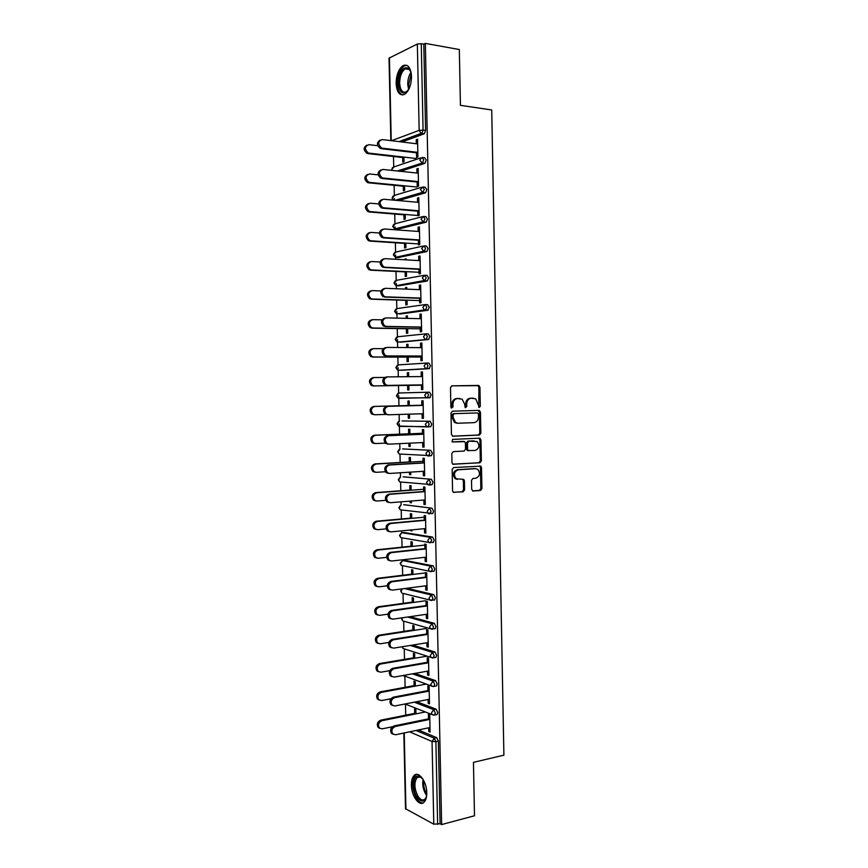 <?xml version="1.0" encoding="UTF-8"?>
<svg xmlns="http://www.w3.org/2000/svg" width="868" height="868" viewBox="0 0 868 868"><rect width="100%" height="100%" fill="white"/><g stroke="black" fill="none" stroke-linecap="round" stroke-linejoin="round"><path stroke-width="1.3" d="M479.331 407.472L480.319 406.191L479.95 387.204L478.463 385.435L451.946 385.837L450.481 387.681L450.872 407.005L451.414 408.09L451.87 404.455L452.922 404.445C453.139 400.918 454.691 398.944 457.566 398.531L462.145 399.171L464.64 404.141L465.237 407.7L466.756 406.571L466.702 404.087C466.919 400.593 468.449 398.629 471.281 398.217L475.74 398.835L479.331 407.472M478.778 407.287L478.886 387.236L478.084 385.663L451.729 385.859M451.414 408.09L452.966 406.951L452.922 404.445M465.205 407.678L465.649 404.097L466.702 404.087M426.763 792.712C426.774 781.591 418.615 770.632 414.155 775.46C412.278 777.348 411.356 780.538 411.399 785.03C411.356 795.945 419.45 807.153 424.04 802.249C425.884 800.361 426.796 797.182 426.763 792.712M411.519 76.525C410.759 67.454 407.917 63.82 403.002 65.642C398.618 68.963 396.329 74.898 396.123 83.458C396.86 92.529 399.725 96.142 404.694 94.287C409.012 91.01 411.291 85.086 411.519 76.525M471.693 489.368L473.179 491.038L480.514 490.474L481.914 488.586L481.512 467.602L480.818 466.138L453.595 467.559L452.141 469.469L452.575 490.821L453.226 492.243L463.143 491.82L464.575 489.91L464.402 480.839L463.729 479.396L456.145 478.756C453.346 474.688 454.029 471.704 458.217 469.805L475.621 468.687L477.758 469.328C480.59 473.331 479.939 476.293 475.805 478.246L472.941 478.442L471.508 480.329L471.693 489.368M425.342 43.4L459.324 49.53L460.431 105.343L491.722 109.965L503.896 755.171L473.451 762.354L474.503 815.768L441.628 824.567L425.342 43.4L423.79 44.16L421.262 43.704L423.074 130.102L425.591 130.428L423.79 44.16M479.429 435.052L480.85 433.197L480.438 412.137L478.952 410.39L452.456 411.182L451.002 413.049L451.436 434.477L452.966 436.224L479.429 435.052L478.366 435.02L479.776 433.175L479.364 412.137L478.149 410.423M480.97 439.892L481.382 460.919L479.971 462.785L452.695 464.141L452 462.677L451.816 453.519L453.28 451.631L464.098 451.056L465.541 449.179L465.422 443.147L464.695 441.66L452.629 441.953L452.065 441.779L452.575 439.414L479.494 438.177L480.97 439.892L479.906 439.859L480.319 460.854L481.382 460.919M390.828 140.627L389.016 58.145L417.345 44.029L421.262 43.704M441.628 824.567L440.087 823.743L433.794 824.188L405.508 808.737L403.837 733.037M405.714 715.167L405.475 704.187M405.106 687.282L404.868 676.628M404.488 659.355L404.271 649.014M403.88 631.372L403.653 621.163M403.262 603.347L403.045 593.419M402.654 575.267L402.437 565.632M402.329 560.63L402.318 559.827M402.036 547.144L401.83 537.802M401.721 532.822L401.678 530.858M401.417 518.966L401.222 509.928M401.114 504.959L401.049 501.845M400.799 490.745L400.615 482.011M400.506 477.053L400.408 472.767M400.181 462.47L399.996 454.051M399.888 449.092L399.768 443.646M399.562 434.152L399.334 423.834M399.28 421.089L399.128 414.459M398.944 405.779L398.716 395.689M398.662 393.03L398.499 385.566M398.303 376.788L398.108 367.674M398.043 364.929L397.88 357.106M397.663 347.493L397.49 339.605M397.435 336.784L397.251 328.603M397.023 318.144L396.882 311.482M396.817 308.585L396.622 300.046M396.383 288.729L396.264 283.326M396.199 280.331L396.003 271.434M395.732 259.272L395.645 255.105M395.58 252.035L395.374 242.78M395.092 229.77L395.027 226.841M394.951 223.684L394.745 214.071M394.441 200.204L394.408 198.533M394.332 195.289L394.115 185.307M393.714 166.851L393.486 156.5M393.139 140.909L393.128 140.117M417.562 139.835L416.239 139.672L417.551 139.195L417.92 157.021L416.607 157.466L416.499 152.204M402.676 157.553L402.774 162.164L404.043 161.741L403.945 157.108M416.239 139.672L416.325 143.752M416.77 701.713L436.159 709.189L437.754 712.53L437.157 714.516L436.311 714.69M418.452 729.966L436.756 737.691L438.351 741.088L435.899 741.63L437.635 824.394M440.087 823.743L438.351 741.088M425.591 130.428L424.311 133.748L401.949 141.983M415.349 686.078L415.251 681.597L413.993 681.141L414.09 685.622M427.924 691.34L427.815 686.111L429.118 686.588L429.486 703.829L428.174 703.33L429.476 703.069M428.098 699.51L428.174 703.33M412.669 645.065L434.966 652.009L436.561 655.253L435.91 657.336L434.998 657.499M414.155 630.363L414.058 625.871L412.788 625.502L412.886 629.994M426.72 634.562L426.611 629.452L427.924 629.832L428.282 647.127L426.98 646.725L428.271 646.519M426.893 642.765L426.98 646.725M406.853 588.244L433.761 594.634L435.356 597.77L434.662 599.962L433.642 600.103M412.94 574.442L412.842 569.94L411.584 569.679L411.682 574.171M425.515 577.589L425.407 572.598L426.72 572.869L427.089 590.24L425.776 589.925L427.078 589.763M425.689 585.813L425.776 589.925M404.162 532.54L432.557 537.053L434.152 540.091L433.392 542.391L432.188 542.522M410.727 529.99L410.738 530.728L412.007 530.934L411.985 529.871M411.736 518.337L411.638 513.823L410.369 513.65L410.466 518.163M424.3 520.409L424.202 515.538L425.504 515.711L425.873 533.136L424.571 532.93L425.873 532.8M424.474 528.666L424.571 532.93M403.11 476.836L431.342 479.266L432.948 482.196L432.123 484.626L430.474 484.745M409.479 472.192L409.533 474.568L410.792 474.677L410.738 472.116M410.521 462.036L410.423 457.512L409.154 457.436L409.251 461.95M423.085 463.024L422.987 458.271L424.3 458.347L424.669 475.838L423.356 475.729L424.658 475.642M423.259 471.313L423.356 475.729M402.047 420.947L430.127 421.273L431.732 424.094L430.843 426.655L427.859 426.947M402.242 426.329L401.667 426.101M408.22 414.188L408.307 418.213L409.577 418.224L409.49 414.144M374.77 414.752L371.764 414.123C369.16 410.542 369.757 407.982 373.555 406.441L409.295 405.508L409.197 400.994L407.938 401.016L408.036 405.54M421.87 405.443L421.772 400.81L423.074 400.788L423.454 418.333L422.141 418.322L423.443 418.278M422.043 413.754L422.141 418.322M426.524 363.074L428.911 363.074L430.517 365.786L429.031 368.683L400.94 370.278M406.994 357.117L407.092 361.663L408.351 361.576L408.253 357.019M408.047 347.558L407.982 344.292L406.712 344.401L406.788 347.558M420.644 347.645L420.546 343.131L421.859 343.012L422.228 360.632L420.915 360.719L420.817 355.999M425.472 304.592L427.685 304.657L429.291 307.261L427.805 310.288L399.551 314.032M405.768 300.35L405.866 304.918L407.125 304.733L407.027 300.154M406.788 289.152L406.756 287.384L405.486 287.59L405.519 289.098M419.418 289.652L419.32 285.257L420.633 285.04L421.002 302.715L419.689 302.899L419.591 298.028M424.419 245.904L426.459 246.035L428.065 248.53L426.947 251.525L398.162 257.579M404.531 243.376L404.629 247.966L405.899 247.684L405.79 243.083M404.727 230.465L405.519 230.53M418.181 231.441L418.094 227.177L419.396 226.852L419.776 244.592L418.463 244.884L418.354 239.85M423.356 187.021L425.222 187.206L426.828 189.582L425.635 192.739L398.672 200.573M403.294 186.208L403.392 190.819L404.662 190.439L404.564 185.817M416.944 173.036L416.857 168.891L418.17 168.468L418.539 186.262L417.226 186.663L417.117 181.466M422.814 157.499L424.615 157.705L426.21 160.037L424.973 163.271L400.593 171.3M417.562 202.266L417.475 198.056L418.788 197.687L419.157 215.459L417.844 215.796L417.736 210.685M403.913 214.819L404.011 219.42L405.28 219.083L405.182 214.483M423.888 216.49L425.841 216.653L427.447 219.083L426.286 222.154L397.468 229.271M418.799 260.574L418.701 256.244L420.014 255.973L420.394 273.68L419.081 273.919L418.973 268.971M405.15 271.89L405.248 276.458L406.506 276.23L406.408 271.651M406.159 259.868L406.137 258.848L404.868 259.109L404.889 259.792M424.951 275.275L427.078 275.373L428.673 277.923L427.197 281.015L398.857 285.832M420.025 318.675L419.938 314.227L421.24 314.053L421.62 331.695L420.307 331.836L420.21 327.041M406.376 328.755L406.474 333.312L407.743 333.182L407.645 328.614M407.417 318.382L407.363 315.854L406.105 316.028L406.148 318.35M426.004 333.854L428.304 333.898L429.899 336.545L428.412 339.507L400.246 342.176M421.251 376.571L421.154 371.992L422.466 371.927L422.835 389.504L421.533 389.548L421.436 384.904M407.602 385.435L407.7 389.96L408.958 389.927L408.861 385.381L373.088 385.934L371.211 385.349C368.477 381.736 369.041 379.153 372.904 377.613L373.891 377.558M408.676 376.69L408.589 372.665L407.331 372.73L407.417 376.701M397.891 393.399L396.437 395.743L398.011 398.021L396.839 395.732L399.074 392.987L429.519 392.195L431.125 394.962L429.638 397.794L398.455 398.021M401.624 398.325L400.897 397.967M422.477 434.26L422.38 429.562L423.692 429.595L424.061 447.118L422.749 447.053L424.051 446.987M422.651 442.561L422.749 447.053M408.85 443.212L408.926 446.412L410.184 446.477L410.108 443.157M409.913 433.805L409.815 429.28L408.546 429.248L408.644 433.772M402.578 448.919L430.734 450.297L432.34 453.172L431.483 455.667L428.553 456.004M423.692 491.744L423.595 486.926L424.908 487.056L425.277 504.514L423.964 504.351L425.266 504.243M423.866 500.011L423.964 504.351M410.097 501.118L410.141 502.67L411.399 502.832L411.356 501.02M411.128 490.214L411.031 485.689L409.772 485.57L409.87 490.084M403.642 504.709L431.949 508.192L433.555 511.165L432.763 513.53L431.385 513.65M424.908 549.021L424.799 544.084L426.112 544.312L426.481 561.715L425.168 561.455L426.47 561.303M425.081 557.267L425.168 561.455M411.595 558.786L412.604 558.677M412.343 546.417L412.246 541.903L410.976 541.686L411.074 546.189M404.694 560.316L433.154 565.871L434.759 568.952L434.033 571.209L432.937 571.339M426.112 606.103L426.014 601.047L427.316 601.372L427.685 618.71L426.372 618.352L427.674 618.157M426.296 614.316L426.372 618.352M413.548 602.425L413.45 597.933L412.191 597.618L412.289 602.11M410.054 616.671L434.358 623.354L435.964 626.533L435.291 628.682L434.325 628.823M427.327 662.978L427.208 657.803L428.521 658.226L428.89 675.499L427.577 675.054L428.868 674.816M427.501 671.159L427.577 675.054M414.752 658.248L414.654 653.756L413.396 653.354L413.493 657.835M414.871 673.405L435.562 680.62L437.157 683.919L436.539 685.948L435.66 686.111M428.521 719.648L428.412 714.364L429.725 714.885L430.083 732.093L428.77 731.55L430.061 731.279M428.694 727.807L428.77 731.55M415.956 713.876L415.859 709.395L414.589 708.896L414.687 713.366M416.857 168.891L418.181 169.032M417.475 198.056L418.799 198.186M418.094 227.177L419.407 227.275M404.868 259.109L406.137 259.185M418.701 256.244L420.025 256.32M405.486 287.59L406.756 287.644M419.32 285.257L420.633 285.312M406.105 316.028L407.374 316.05M419.938 314.227L421.251 314.259M406.712 344.401L407.982 344.412M420.546 343.131L421.859 343.153M407.331 372.73L408.589 372.73M421.154 371.992L422.466 371.992M408.307 418.213L409.577 418.17M408.926 446.412L410.184 446.358M409.533 474.568L410.792 474.492M410.141 502.67L411.389 502.572M410.738 530.728L411.996 530.608M465.649 404.097C465.866 400.604 467.385 398.651 470.228 398.238L473.472 398.173M451.87 404.455C452.087 400.929 453.639 398.965 456.514 398.542L459.801 398.477M452.532 436.17L478.366 435.02M478.442 414.166L477.411 412.951L454.148 413.678L453.129 414.98L453.183 417.606L455.581 422.488L458.065 423.237L473.961 422.651C476.771 422.206 478.29 420.231 478.496 416.759L478.442 414.166M457.013 423.226L454.528 422.477L452.13 417.606L452.087 414.98L453.096 413.678L477.411 412.951M452.966 464.293L478.908 462.72L480.319 460.854M463.056 441.389L452.239 441.888M475.197 450.459C479.375 448.517 479.993 445.534 477.053 441.497L468.904 441.183L467.472 443.049L467.592 449.071L468.308 450.546L475.197 450.459M468.861 450.774L467.244 450.492L466.539 449.016L466.42 443.005L467.852 441.139L473.939 440.857M479.906 439.859L478.865 438.199M457.36 479.364L455.092 478.669C452.293 474.601 452.988 471.617 457.176 469.729L474.557 468.611M453.443 492.373L462.091 491.711L463.523 489.802L463.349 480.742L462.449 479.169M472.528 490.908L479.44 490.377L480.85 488.489L480.449 467.526L479.527 465.942M377.775 145.737L368.857 144.674C364.517 146.388 364.31 149.133 368.216 152.92L366.99 153.376C363.291 150.175 363.247 147.43 366.86 145.151M369.052 153.126L416.13 158.497M367.826 153.582L403.956 157.694M417.649 143.914L382.256 139.574C377.862 141.31 377.645 144.11 381.605 147.983L380.336 148.45C376.582 145.162 376.538 142.363 380.217 140.063M416.51 152.811L381.171 148.667M417.823 152.356L382.441 148.189M408.882 89.198C403.338 95.697 399.844 93.701 398.39 83.187C399.486 71.143 402.947 66.163 408.785 68.246L411.161 72.803M410.607 71.078L409.284 69.266L405.172 68.843C401.656 71.502 399.822 76.243 399.649 83.089C400.246 90.359 402.535 93.245 406.528 91.769L407.884 90.663M406.799 65.295L404.26 65.946C399.898 69.245 397.62 75.136 397.425 83.621C397.728 90.033 399.497 93.809 402.719 94.97M426.633 795.706L426.568 796.043C424.517 802.238 421.371 802.661 417.128 797.301C411.616 789.446 413.092 774.017 419.19 776.166L422.966 779.16M422.022 778.032L420.025 776.893L417.074 777.641C413.873 782.556 414.22 788.828 418.116 796.466C420.546 799.927 422.846 800.795 425.005 799.081L426.264 797.182M416.824 774.375L415.392 775.254C411.432 781.33 411.855 789.11 416.673 798.593C418.756 801.696 420.915 803.139 423.128 802.922M378.22 174.859L369.518 173.969C365.244 175.651 364.972 178.374 368.726 182.15L369.714 182.41L368.488 182.812L367.5 182.551C363.909 179.253 363.963 176.529 367.663 174.381M369.714 182.41L416.727 187.011M368.488 182.812L404.575 186.327M378.774 203.947L370.18 203.21C365.971 204.859 365.656 207.561 369.236 211.325L370.376 211.629L368.01 211.683C364.538 208.287 364.69 205.575 368.477 203.568M370.376 211.629L417.334 215.47M369.15 211.976L405.182 214.917M379.414 232.993L370.842 232.396C366.687 234.024 366.329 236.704 369.757 240.447L371.037 240.805L368.531 240.751C365.168 237.257 365.428 234.577 369.291 232.7M371.037 240.805L417.942 243.886M369.811 241.098L405.801 243.463M380.162 261.995L371.504 261.528C367.403 263.134 367.001 265.792 370.278 269.525L371.699 269.926L369.052 269.774C365.808 266.183 366.155 263.525 370.104 261.789M371.699 269.926L418.539 272.248M370.473 270.176L406.419 271.955M381.009 290.954L372.166 290.617C368.13 292.201 367.674 294.838 370.81 298.538L372.35 298.993L369.584 298.744C366.459 295.055 366.904 292.418 370.929 290.823M372.35 298.993L419.135 300.567M371.124 299.189L407.027 300.393M418.267 173.177L382.918 169.434C378.589 171.126 378.318 173.915 382.115 177.766L383.113 178.027L380.835 178.19C377.2 174.804 377.265 172.027 381.03 169.857M417.128 182.009L381.833 178.45M418.441 181.607L383.113 178.027M418.886 202.385L383.58 199.228C379.316 200.899 378.99 203.665 382.625 207.506L383.775 207.821L381.345 207.864C377.83 204.381 377.992 201.636 381.833 199.607M417.747 211.152L382.495 208.179M419.06 210.805L383.775 207.821M419.504 231.539L384.242 228.978C380.032 230.628 379.663 233.362 383.135 237.181L384.437 237.55L381.866 237.496C378.47 233.915 378.73 231.181 382.647 229.293M418.365 240.241L383.157 237.854M419.678 239.948L384.437 237.55M420.112 260.65L384.904 258.664C380.759 260.291 380.347 263.004 383.667 266.812L385.088 267.225L382.387 267.073C379.099 263.395 379.468 260.682 383.472 258.935M418.984 269.286L383.819 267.474M420.296 269.037L385.088 267.225M420.73 289.706L385.566 288.306C381.475 289.912 381.019 292.603 384.188 296.379L385.75 296.845L382.918 296.585C379.75 292.82 380.206 290.129 384.285 288.523M419.591 298.277L384.481 297.051M420.904 298.071L385.75 296.845M381.985 319.847L372.817 319.641C368.846 321.214 368.347 323.84 371.341 327.507L373.012 328.006L370.126 327.659C367.131 323.992 367.62 321.377 371.591 319.804M373.012 328.006L419.743 328.831M371.786 328.158L407.645 328.777M421.338 318.708L386.217 317.883C382.191 319.489 381.692 322.158 384.719 325.901L386.412 326.411L383.45 326.053C380.423 322.31 380.922 319.652 384.947 318.057M420.21 327.214L385.132 326.563M421.522 327.062L386.412 326.411M383.124 348.686L373.479 348.621C369.562 350.184 369.03 352.788 371.884 356.433L373.663 356.976L370.658 356.531C367.804 352.885 368.336 350.292 372.253 348.73M373.663 356.976L420.34 357.041M372.437 357.074L408.253 357.117M421.956 347.656L386.878 347.417C382.907 349.001 382.376 351.649 385.262 355.37L387.063 355.923L383.992 355.468C381.106 351.757 381.638 349.11 385.598 347.536M420.817 356.097L385.793 356.021M422.13 355.999L387.063 355.923M384.6 377.45L374.13 377.547C370.267 379.099 369.703 381.681 372.437 385.305L374.325 385.891L420.937 385.208M422.564 376.56L387.529 376.896C383.623 378.47 383.048 381.106 385.815 384.784L387.714 385.392L384.535 384.839C381.779 381.161 382.354 378.535 386.26 376.962L387.291 376.907M421.436 384.936L386.444 385.435M422.738 384.882L387.714 385.392M421.36 405.226L374.781 406.43C370.983 407.971 370.376 410.531 372.99 414.123L374.976 414.752L385.533 414.427M388.159 414.796L385.088 414.155C382.452 410.51 383.059 407.895 386.911 406.332L388.18 406.322C384.329 407.884 383.721 410.499 386.358 414.155L388.376 414.796L423.356 413.721M386.911 406.332L421.87 405.421M388.18 406.322L423.172 405.41M374.401 443.505L372.318 442.843C369.833 439.295 370.462 436.745 374.206 435.215L375.443 435.248C371.688 436.788 371.048 439.338 373.544 442.897L375.627 443.559L385.294 443.114M421.956 433.306L375.443 435.248M409.913 433.718L374.206 435.215M387.746 444.091L385.642 443.418C383.135 439.805 383.764 437.212 387.562 435.649L388.831 435.682C385.045 437.255 384.405 439.848 386.922 443.472L389.027 444.145L423.964 442.496M387.562 435.649L422.477 434.163M388.831 435.682L423.79 434.206M375.052 472.214L372.882 471.519C370.506 467.993 371.168 465.476 374.857 463.935L376.094 464.022C372.383 465.563 371.732 468.091 374.108 471.617L376.278 472.322L385.414 471.747M422.542 461.342L376.094 464.022M410.521 461.874L374.857 463.935M388.397 473.342L386.206 472.626C383.808 469.046 384.47 466.474 388.213 464.912L389.482 464.998C385.739 466.572 385.077 469.154 387.486 472.734L389.678 473.451L424.571 471.226M388.213 464.912L423.085 462.861M389.482 464.998L424.398 462.948M375.703 500.869L373.446 500.142C371.178 496.659 371.862 494.152 375.508 492.612L376.745 492.753C373.088 494.293 372.405 496.8 374.672 500.293L376.929 501.031L385.717 500.337M423.139 489.324L376.745 492.753M411.117 489.986L375.508 492.612M389.048 502.539L386.781 501.791C384.481 498.243 385.175 495.693 388.864 494.12L390.133 494.272C386.444 495.834 385.75 498.395 388.05 501.954L390.329 502.702L425.179 499.914M388.864 494.12L423.692 491.505M390.133 494.272L424.994 491.646M376.191 529.491L374.021 528.721C371.851 525.27 372.567 522.775 376.159 521.234L377.385 521.418C373.782 522.959 373.077 525.466 375.247 528.916L377.58 529.686L386.141 528.872M423.736 517.263L377.385 521.418M411.725 518.044L376.159 521.234M389.558 531.693L387.345 530.912C385.153 527.397 385.869 524.858 389.515 523.285L390.784 523.48C387.139 525.053 386.423 527.603 388.625 531.118L390.969 531.889L425.776 528.536M389.515 523.285L424.3 520.106M390.784 523.48L425.602 520.29M376.679 558.059L374.596 557.245C372.524 553.827 373.262 551.354 376.81 549.802L378.036 550.041C374.477 551.592 373.739 554.077 375.822 557.495L378.22 558.287L386.672 557.354M424.322 545.147L378.036 550.041M412.333 546.059L376.81 549.802M390.047 560.793L387.92 559.979C385.826 556.496 386.564 553.968 390.166 552.384L391.435 552.634C387.844 554.218 387.095 556.746 389.2 560.24L391.62 561.032L426.383 557.126M390.166 552.384L424.897 548.641M391.435 552.634L426.21 548.88M377.179 586.573L375.182 585.737C373.186 582.352 373.945 579.878 377.461 578.327L378.687 578.609C375.171 580.171 374.412 582.645 376.408 586.03L378.871 586.844L387.312 585.781M424.919 572.989L378.687 578.609M412.94 574.019L377.461 578.327M390.546 589.839L388.506 588.992C386.499 585.542 387.258 583.036 390.806 581.441L392.086 581.744C388.528 583.329 387.768 585.857 389.775 589.307L392.271 590.131L426.991 585.65M390.806 581.441L425.504 577.144M392.086 581.744L426.817 577.426M377.678 615.032L375.768 614.164C373.858 610.812 374.64 608.36 378.101 606.797L379.327 607.133C375.866 608.696 375.084 611.159 376.994 614.511L379.511 615.347L388.029 614.143M425.504 600.786L379.327 607.133M413.537 601.936L378.101 606.797M391.045 618.83L389.092 617.962C387.161 614.544 387.953 612.038 391.457 610.443L392.727 610.79C389.222 612.396 388.43 614.902 390.361 618.32L392.911 619.166L427.588 614.132M391.457 610.443L426.101 605.582M392.727 610.79L427.414 605.918M378.188 643.438L376.354 642.559C374.531 639.239 375.323 636.786 378.741 635.224L379.978 635.604C376.549 637.177 375.746 639.629 377.58 642.949L380.162 643.806L388.864 642.428M426.09 628.53L379.978 635.604M414.134 629.799L378.741 635.224M391.544 647.767L389.678 646.877C387.833 643.503 388.636 641.007 392.097 639.39L393.378 639.792C389.906 641.409 389.103 643.904 390.947 647.289L393.562 648.146L428.195 642.559M392.097 639.39L426.709 633.976M393.378 639.792L428.022 634.356M378.698 671.789L376.94 670.899C375.193 667.611 376.007 665.17 379.392 663.586L380.618 664.02C377.233 665.604 376.419 668.045 378.166 671.344L380.802 672.212L389.819 670.649M426.676 656.23L380.618 664.02M414.741 657.619L379.392 663.586M392.065 676.649L390.264 675.749C388.495 672.396 389.32 669.912 392.737 668.295L394.018 668.74C390.589 670.367 389.765 672.852 391.533 676.205L394.202 677.083L428.792 670.931M392.737 668.295L427.306 662.327M394.018 668.74L428.618 662.751M379.218 700.096L377.537 699.196C375.855 695.93 376.69 693.51 380.032 691.915L381.258 692.393C377.916 693.988 377.081 696.429 378.763 699.684L381.443 700.563L390.936 698.773M426.079 684.103L381.258 692.393M415.338 685.394L380.032 691.915M392.586 705.478L390.86 704.566C389.168 701.246 390.003 698.773 393.388 697.145L394.658 697.644C391.273 699.283 390.437 701.756 392.13 705.076L394.842 705.966L429.389 699.261M393.388 697.145L427.913 690.613M394.658 697.644L429.215 691.091M379.75 728.35L378.133 727.438C376.517 724.216 377.363 721.796 380.672 720.18L381.898 720.711C378.589 722.328 377.743 724.747 379.359 727.981L382.083 728.87L392.369 726.755M425.374 711.977L381.898 720.711M415.935 713.116L380.672 720.18M393.106 734.263L391.457 733.341C389.83 730.053 390.687 727.59 394.029 725.93L395.298 726.483C391.956 728.144 391.099 730.606 392.727 733.905L395.482 734.795L429.986 727.536M394.029 725.93L428.51 718.856M395.298 726.483L429.812 719.388M479.255 406.202L480.319 406.191M451.924 406.951L452.966 406.951M465.693 406.571L466.756 406.571M389.417 57.711L391.24 140.681M391.522 140.714L419.157 130.363L417.345 44.029M398.911 141.614L421.132 133.412L419.157 130.363L423.074 130.102L421.794 133.422L399.464 141.679M433.794 824.188L432.047 741.478L409.598 731.832M404.238 732.95L405.92 809.226M416.022 730.476L434.304 738.234L435.899 741.63L432.047 741.478L434.304 738.234L436.756 737.691M424.105 133.846L421.132 133.412L424.311 133.748M392.065 170.399L391.869 169.336L394.126 166.851L420.557 157.933M397.403 170.963L422.456 162.989L423.692 159.745L422.098 157.423L419.786 159.994L422.217 163.108L398.13 171.039M424.734 163.39L422.217 163.108L424.973 163.271M393.508 200.117L392.499 197.806L394.745 195.289L421.327 187.369M425.342 192.87L422.835 192.631L396.209 200.356M393.79 224.302L392.716 226.45L394.756 228.935L393.117 226.233L395.363 223.673L422.108 216.761M425.96 222.306L423.454 222.11L395.482 229.13L397.945 229.315M394.463 252.621L393.334 254.791L395.298 257.243L393.736 254.606L395.992 252.013L422.911 246.111M426.579 251.687L424.072 251.536L396.112 257.46L398.564 257.601M395.146 280.874L393.964 283.076L395.83 285.496L394.365 282.925L396.611 280.31L423.714 275.406M427.197 281.015L424.691 280.896L396.73 285.746L399.171 285.843M395.83 309.084L394.582 311.319L396.372 313.695L394.983 311.2L397.229 308.552L424.528 304.679M427.805 310.288L399.79 314.042M396.513 337.24L395.2 339.507L396.915 341.851L395.602 339.421L397.837 336.741L425.342 333.898M428.412 339.507L400.408 342.187M397.197 365.341L395.819 367.641L397.457 369.963L396.22 367.598L398.455 364.885L426.166 363.095M429.031 368.683L401.016 370.278M402.123 420.947L430.127 421.273M427.533 426.947L399.085 426.047M402.73 448.908L430.734 450.297M403.338 476.814L431.342 479.266M431.461 484.832L429.259 484.995M403.945 504.688L431.949 508.192M404.553 532.496L402.134 532.735L430.072 537.303L432.557 537.053M405.161 560.272L402.741 560.544L430.68 566.164L433.154 565.871M404.434 588.558L431.287 594.971L433.761 594.634M407.635 617.029L431.895 623.723L434.358 623.354M410.249 645.456L432.503 652.421L434.966 652.009M402.351 646.725L403.056 648.472L430.962 657.412L433.447 657.76L434.098 655.676L432.503 652.421L430.235 655.579L430.962 657.412L432.503 657.901M412.441 673.839L433.099 681.076L435.562 680.62M403.219 675.478L431.526 686.045L434.076 686.414L434.694 684.375L433.099 681.076L430.843 684.255L431.526 686.045L433.165 686.566M414.34 702.179L433.696 709.677L436.159 709.189M424.311 189.343L422.716 186.956L420.405 189.571L422.835 192.631L424.311 189.343M424.94 218.888L423.334 216.447L421.034 219.083L423.454 222.11L424.94 218.888M394.756 228.935L422.705 221.904L426.286 222.154M425.559 248.367L423.953 245.872L421.653 248.552L424.072 251.536L425.559 248.367M395.482 257.329L423.237 251.297L426.947 251.525M426.166 277.803L424.571 275.254L422.271 277.966L424.691 280.896L426.166 277.803M396.22 285.659L423.779 280.635L427.599 280.841M426.785 307.185L425.19 304.581L422.89 307.326L424.311 309.93L425.309 310.212L426.785 307.185M396.958 313.923L424.311 309.93L428.249 310.104M427.403 336.513L425.797 333.854L423.508 336.632L424.853 339.16L425.917 339.475L427.403 336.513M397.707 342.144L428.901 339.312M428.011 365.786L426.416 363.074L424.126 365.895L425.396 368.347L426.535 368.694L428.011 365.786M398.445 370.289L429.551 368.477M428.629 395.016L427.023 392.249L424.745 395.092L425.938 397.479L427.143 397.848L428.629 395.016M430.202 397.587L399.193 398.379M429.237 424.181L427.642 421.36L425.363 424.246L426.492 426.568L427.761 426.958L429.237 424.181M398.596 421.403L397.045 423.779L398.564 426.036L397.457 423.801L399.573 421.034M430.843 426.655L399.801 426.416M429.855 453.302L428.249 450.427L425.971 453.346L427.034 455.591L428.369 456.015L429.855 453.302M399.291 449.353L397.663 451.772L399.117 454.007L398.076 451.837L400.05 449.06M399.725 454.04L431.483 455.667M430.463 482.369L428.857 479.44L426.589 482.391L427.599 484.572L428.976 485.017L430.463 482.369M400.007 477.259L398.282 479.722L399.671 481.924L398.683 479.82L400.539 477.042M400.376 481.99L432.123 484.626M431.07 511.382L429.465 508.398L427.197 511.382L428.152 513.509L429.584 513.964L431.07 511.382M400.712 505.122L398.889 507.628L400.235 509.798L399.302 507.747L401.027 504.981M401.027 509.907L432.763 513.53M431.678 540.341L430.072 537.303L427.805 540.33L428.705 542.391L430.192 542.858L431.678 540.341M401.428 532.93L399.508 535.48L400.788 537.628L399.909 535.632L401.526 532.887M401.689 537.78L428.705 542.391L433.392 542.391M432.286 569.256L430.68 566.164L428.412 569.213L429.269 571.22L430.799 571.708L431.559 571.502L432.286 569.256M434.033 571.209L429.269 571.22L401.352 565.404L400.517 563.473L402.741 560.544L400.115 563.278L401.352 565.404L402.361 565.61M432.893 598.106L431.287 594.971L429.031 598.052L429.834 600.005L431.407 600.504L432.188 600.309L432.893 598.106M401.786 588.895L400.723 591.032L401.917 593.137L401.135 591.26L402.166 588.851M403.056 593.419L429.834 600.005L434.662 599.962M433.49 626.913L431.895 623.723L429.627 626.837L430.398 628.736L432.014 629.246L432.817 629.061L433.49 626.913M401.45 617.929L402.492 620.826L401.927 617.853M403.772 621.195L430.398 628.736L435.291 628.682M401.982 646.79L403.056 648.472L404.662 648.993M435.91 657.336L432.611 657.944M403.056 675.51L405.139 676.617M436.539 685.948L433.219 686.577M405.096 703.981L432.101 714.635L434.694 715.015L435.302 713.029L433.696 709.677L431.45 712.888L432.101 714.635L433.794 715.178M404.781 704.035L405.627 704.187M437.157 714.516L433.826 715.178M470.228 398.238L471.281 398.217M456.514 398.542L457.566 398.531M477.4 385.468L478.463 385.435M478.886 387.236L479.95 387.204M479.364 412.137L480.438 412.137M479.776 433.175L480.85 433.197M453.096 413.678L454.148 413.678M452.087 414.98L453.129 414.98M452.13 417.606L453.183 417.606M478.908 462.72L479.971 462.785M462.85 441.378L463.913 441.421M467.852 441.139L468.904 441.183M466.42 443.005L467.472 443.049M466.539 449.016L467.592 449.071M457.176 469.729L458.217 469.805M463.349 480.742L464.402 480.839M463.523 489.802L464.575 489.91M462.091 491.711L463.143 491.82M480.449 467.526L481.512 467.602M480.85 488.489L481.914 488.586M479.44 490.377L480.514 490.474M408.622 89.621L407.732 84.348C407.732 79.563 408.828 75.549 411.031 72.304M411.291 73.639L408.687 84.38L409.229 88.449M426.665 795.479L425.96 794.513C423.107 789.663 422.152 784.618 423.085 779.355M423.779 780.625C423.302 785.431 424.3 789.891 426.752 794.003M374.325 385.891L373.088 385.934M373.555 406.441L374.781 406.43M392.455 167.535L391.587 170.345M393.117 195.951L392.086 198.067L393.128 200.085M395.298 200.28L422.184 192.457L425.635 192.739M478.084 385.663L479.147 385.631M478.604 410.607L479.668 410.607M454.528 422.477L455.581 422.488M467.244 450.492L468.308 450.546M479.179 438.362L480.243 438.394M455.092 478.669L456.145 478.756M462.677 479.31L463.729 479.396M479.754 466.073L480.818 466.138M366.99 153.376L368.216 152.92M381.605 147.983L380.336 148.45M409.284 69.266L408.785 68.246M409.587 69.57L405.172 68.843M420.025 776.893L419.19 776.166M420.112 776.925L417.074 777.641M367.5 182.551L368.726 182.15M368.01 211.683L369.236 211.325M368.531 240.751L369.757 240.447M369.052 269.774L370.278 269.525M369.584 298.744L370.81 298.538M382.115 177.766L380.835 178.19M382.625 207.506L381.345 207.864M383.135 237.181L381.866 237.496M383.667 266.812L382.387 267.073M384.188 296.379L382.918 296.585M370.126 327.659L371.341 327.507M384.719 325.901L383.45 326.053M370.658 356.531L371.884 356.433M385.262 355.37L383.992 355.468M371.211 385.349L372.437 385.305M385.815 384.784L384.535 384.839M371.764 414.123L372.99 414.123M386.358 414.155L385.088 414.155M372.318 442.843L373.544 442.897M386.922 443.472L385.642 443.418M372.882 471.519L374.108 471.617M387.486 472.734L386.206 472.626M373.446 500.142L374.672 500.293M388.05 501.954L386.781 501.791M374.021 528.721L375.247 528.916M388.625 531.118L387.345 530.912M374.596 557.245L375.822 557.495M389.2 560.24L387.92 559.979M375.182 585.737L376.408 586.03M389.775 589.307L388.506 588.992M375.768 614.164L376.994 614.511M390.361 618.32L389.092 617.962M376.354 642.559L377.58 642.949M390.947 647.289L389.678 646.877M376.94 670.899L378.166 671.344M391.533 676.205L390.264 675.749M377.537 699.196L378.763 699.684M392.13 705.076L390.86 704.566M378.133 727.438L379.359 727.981M392.727 733.905L391.457 733.341"/></g></svg>
